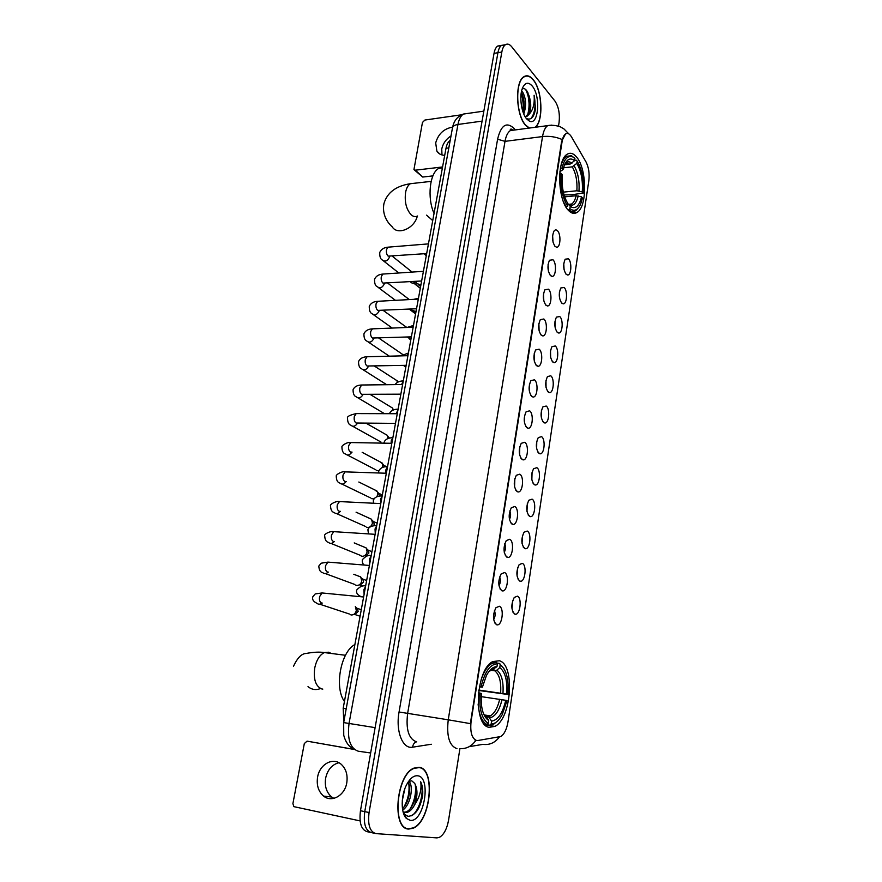 <?xml version="1.0" encoding="UTF-8"?>
<svg xmlns="http://www.w3.org/2000/svg" width="882" height="882" viewBox="0 0 882 882"><rect width="100%" height="100%" fill="white"/><g stroke="black" fill="none" stroke-linecap="round" stroke-linejoin="round"><path stroke-width="1.32" d="M568.306 210.258C571.327 213.477 574.281 214.183 577.159 212.353C587.434 206.719 586.982 168.517 576.475 156.919C573.333 153.225 570.202 152.354 567.082 154.317C556.641 159.929 557.545 199.817 568.306 210.258M489.146 727.33L494.89 726.393C511.615 718.687 515.187 664.499 499.344 660.761L492.817 661.577C475.993 668.997 472.763 725.456 489.146 727.33M517.403 596.155C522.232 597.809 520.182 615.173 515.253 614.236L514.691 614.104C511.075 610.024 510.921 604.468 514.239 597.456L517.403 596.155M511.979 608.9L512.674 600.62M522.365 563.378C527.061 565.219 525.176 582.12 520.358 581.26L519.685 581.073C516.157 576.927 515.981 571.448 519.167 564.612L522.365 563.378M517.039 575.99L517.613 567.854M527.26 531.052C531.824 533.07 530.093 549.53 525.385 548.725L524.625 548.505C521.163 544.293 520.964 538.869 524.04 532.21L527.26 531.052M522.045 543.533L522.497 535.539M532.089 499.157C536.532 501.34 534.944 517.381 530.347 516.643L529.487 516.378C526.102 512.111 525.881 506.731 528.847 500.248L532.089 499.157M526.973 511.494L527.315 503.655M536.851 467.692C541.173 470.04 539.729 485.684 535.242 485.001L534.283 484.681C530.964 480.359 530.732 475.034 533.588 468.706L536.851 467.692M531.846 479.896L532.067 472.223M541.548 436.656C545.76 439.159 544.437 454.428 540.06 453.789L539.012 453.414C535.771 449.037 535.517 443.756 538.274 437.593L541.548 436.656M536.642 448.706L536.763 441.209M546.19 406.029C550.28 408.675 549.089 423.581 544.811 422.985L543.687 422.566C540.501 418.134 540.247 412.897 542.893 406.878L546.19 406.029M541.372 417.925L541.405 410.615M550.765 375.798C554.756 378.587 553.664 393.152 549.497 392.6L548.295 392.115C545.175 387.639 544.9 382.446 547.457 376.57L550.765 375.798M546.046 387.54L545.991 380.429M555.274 345.976C559.166 348.886 558.185 363.141 554.128 362.623L552.838 362.083C549.784 357.541 549.497 352.403 551.978 346.648L555.274 345.976M550.644 357.552L550.511 350.65M559.728 316.539C563.521 319.571 562.639 333.517 558.681 333.032L557.325 332.437C554.337 327.85 554.039 322.746 556.421 317.123L559.728 316.539M555.186 327.939L554.987 321.268M564.127 287.477C567.832 290.63 567.038 304.279 563.179 303.827L561.757 303.165C558.824 298.535 558.515 293.474 560.82 287.973L564.127 287.477M559.673 298.7L559.397 292.273M568.471 258.801C572.076 262.064 571.371 275.438 567.611 275.008L566.134 274.28C563.256 269.605 562.937 264.578 565.164 259.198L568.471 258.801M564.083 269.826L563.763 263.663M499.344 606.265C504.46 607.885 502.244 625.845 497.04 624.853L496.489 624.721C492.685 620.641 492.509 614.963 495.96 607.698L499.344 606.265M493.644 619.572C495.298 616.716 495.563 613.729 494.46 610.609M504.57 572.539C509.531 574.369 507.503 591.833 502.409 590.918L501.748 590.742C498.032 586.585 497.834 580.973 501.152 573.906L504.57 572.539M498.98 585.714C500.546 582.881 500.778 579.948 499.653 576.894M509.719 539.288C514.548 541.305 512.685 558.295 507.712 557.457L506.941 557.237C503.302 553.014 503.082 547.468 506.279 540.589L509.719 539.288M504.25 552.33C505.728 549.519 505.904 546.631 504.78 543.654M514.79 506.5C519.487 508.705 517.789 525.253 512.938 524.47L512.056 524.206C508.495 519.917 508.252 514.427 511.328 507.723L514.79 506.5M509.443 519.399C510.832 516.62 510.965 513.787 509.851 510.887M519.796 474.174C524.36 476.545 522.817 492.663 518.076 491.935L517.095 491.627C513.622 487.272 513.357 481.837 516.312 475.299L519.796 474.174M514.559 486.919L514.845 478.573M524.735 442.279C529.178 444.815 527.767 460.536 523.147 459.864L522.067 459.5C518.671 455.09 518.395 449.699 521.24 443.326L524.735 442.279M519.608 454.892L519.774 446.7M529.608 410.825C533.93 413.515 532.651 428.85 528.142 428.233L526.973 427.803C523.643 423.338 523.357 418.002 526.102 411.784L529.608 410.825M524.592 423.283L524.647 415.279M534.415 379.8C538.615 382.634 537.458 397.606 533.07 397.032L531.813 396.547C528.561 392.027 528.252 386.735 530.898 380.66L534.415 379.8M529.498 392.104L529.454 384.287M539.145 349.184C543.246 352.161 542.21 366.791 537.932 366.262L536.587 365.71C533.401 361.135 533.081 355.887 535.628 349.956L539.145 349.184M534.338 361.322L534.194 353.715M543.83 318.986C547.81 322.084 546.884 336.395 542.717 335.899L541.305 335.292C538.174 330.662 537.844 325.447 540.302 319.659L543.83 318.986M539.111 330.959L538.88 323.551M548.439 289.186C552.33 292.416 551.493 306.418 547.435 305.944L545.947 305.271C542.882 300.586 542.54 295.415 544.922 289.759L548.439 289.186M543.819 300.983L543.51 293.805M552.992 259.782C556.785 263.123 556.035 276.827 552.088 276.397L550.533 275.658C547.535 270.917 547.182 265.791 549.475 260.256L552.992 259.782M548.461 271.391L548.086 264.457M557.49 230.753C561.184 234.204 560.522 247.644 556.674 247.236L555.065 246.42C552.121 241.646 551.757 236.541 553.973 231.128C555.054 229.651 556.222 229.518 557.49 230.753M553.036 242.186L552.606 235.505M477.945 740.505L476.512 740.472C471.749 738.366 469.963 731.895 471.131 721.068L562.121 141.385C562.749 137.614 563.885 135.122 565.527 133.921C567.556 132.697 569.54 133.689 571.481 136.875L586.001 161.913C588.713 167.238 589.661 173.511 588.834 180.711L507.988 721.906C506.698 729.348 504.295 734.221 500.755 736.525L477.945 740.505M513.192 130.194L512.828 129.621M343.782 721.994L343.186 708.268L446.005 148.264C446.777 144.306 448.166 141.682 450.195 140.392L450.195 140.392M408.785 829.058L413.206 828.198C430.945 821.363 435.873 768.498 419.049 767.285L413.867 768.145C396.106 774.716 391.421 829.477 408.785 829.058M535.352 127.273C543.698 120.9 542.353 90.207 533.213 79.678C530.071 75.863 526.973 74.871 523.93 76.69C514.669 81.497 515.882 115.222 525.628 125.365L528.957 128.111M456.931 748.52L456.435 748.443C449.203 745.4 446.468 735.864 448.243 719.811L470.36 723.626L561.614 141.451L565.527 133.921M476.148 740.417L474.891 739.954M504.956 45.07L501.549 45.379C499.807 46.592 498.595 49.039 497.922 52.711L364.762 811.627C363.274 823.986 365.6 831.009 371.752 832.685C365.6 831.009 363.274 823.986 364.762 811.627L497.922 52.711C498.595 49.039 499.807 46.592 501.549 45.379L505.441 44.706C503.71 45.919 502.497 48.367 501.825 52.038L369.073 812.52C367.585 824.913 369.911 831.947 376.041 833.622L436.899 837.889L439.28 837.426C443.822 834.813 446.92 829.047 448.585 820.117L459.908 748.653M558.493 126.137L559.078 122.433C560.004 113.789 558.615 106.634 554.899 100.989L511.725 46.779C509.564 44.166 507.47 43.472 505.441 44.706M501.075 45.743L497.668 46.051C495.927 47.264 494.714 49.701 494.03 53.372L360.462 810.734C358.974 823.071 361.311 830.072 367.485 831.759L370.275 832.365M418.994 767.594L413.867 768.442C396.294 774.947 391.652 829.146 408.84 828.738L413.217 827.878C430.769 821.12 435.642 768.784 418.994 767.594M404.838 788.762L402.28 800.636M408.851 781.276C413.956 785.586 410.681 805.222 402.677 810.073M408.09 782.114C411.718 787.461 408.917 803.061 402.457 808.64M403.228 812.443L404.64 814.395L407.991 816.346C415.312 815.729 420.196 808.739 422.654 795.355C423.04 789.82 422.379 785.289 420.681 781.772C421.861 789.258 419.821 796.964 414.562 804.869C417.726 796.181 417.759 789.015 414.65 783.359C418.939 789.699 414.088 809.279 405.952 811.936L403.658 812.344M414.562 804.869C412.688 808.607 410.362 811.076 407.594 812.267L403.14 812.113M414.65 783.359L411.762 780.813L408.531 781.463M410.229 820.37C424.22 822.498 431.651 776.799 417.638 775.785C413.779 775.421 410.174 778.255 406.811 784.307C400.847 795.035 400.649 813.204 406.437 818.463L410.229 820.37M420.681 781.772C424.694 790.184 420.119 810.304 411.685 815.795M415.257 784.616C416.293 792.697 414.639 800.68 410.317 808.585M408.774 783.547C409.766 791.485 408.134 799.346 403.89 807.118M333.881 798.353L331.698 797.008C326.483 792.51 324.455 786.226 325.634 778.144C327.597 769.677 332.029 764.54 338.931 762.721M317.597 777.086C316.384 785.245 318.402 791.595 323.65 796.126C331.775 802.929 344.851 795.454 346.78 782.764C347.905 774.815 345.987 768.597 341.014 764.121C332.845 756.932 319.604 764.363 317.597 777.086M354.277 749.424L307.057 741.145L354.52 749.524M307.057 741.145L304.323 743.559L292.901 803.623L293.86 806.644L360.099 820.91M534.922 127.328C543.521 121.683 542.408 90.526 533.18 79.909C530.06 76.139 527.006 75.157 523.996 76.954C514.823 81.706 516.014 115.079 525.672 125.123L529.398 128.055M521.648 90.824L522.618 91.971C526.113 98.564 526.499 105.884 523.765 113.954M521.306 92.467C523.555 96.469 524.448 101.606 523.974 107.869L523.081 112.168M526.102 118.199L526.973 118.728C531.35 120.195 534.205 116.821 535.539 108.629L534.106 95.278C534.779 103.811 533.07 110.206 528.957 114.451C531.295 109.335 531.328 103.117 529.057 95.807L529.906 107.185C529.244 112.014 527.8 115.112 525.573 116.479L525.121 116.7M528.957 114.451L527.072 116.281L525.165 116.766M529.057 95.807L526.741 90.681C525.143 88.586 523.599 88.079 522.111 89.159M526.697 118.949L529.321 121.066C538.571 126.192 540.997 95.895 532.177 85.973C528.329 81.739 525.099 82.445 522.497 88.09C519.013 96.171 521.361 113.139 526.697 118.949M534.106 95.278C536.035 105.531 534.944 113.337 530.854 118.706M525.683 89.501C529.255 96.766 529.994 104.925 527.899 113.965M521.152 93.492C523.092 99.126 523.632 105.057 522.772 111.286M535.539 108.629L535.418 109.434M527.921 92.698L529.652 108.883M522.056 93.856L523.743 109.456M496.908 663.055L499.3 663.352L500.601 664.984C506.577 670.022 509.024 679.857 507.933 694.487L506.665 694.123C507.58 680.772 505.287 671.93 499.763 667.597L496.864 670.122L494.802 670.794L490.513 670.254M478.805 690.055L506.665 694.123M505.739 700.297L507.007 700.661L502.167 714.74C498.837 720.803 495.155 723.913 491.142 724.067L491.583 721.134C497.999 720.098 502.707 713.152 505.739 700.297L481.208 696.637M484.692 716.184L488.815 717.088L491.583 721.134M354.884 644.544C340.849 651.688 334.102 687.53 344.432 701.466M507.933 694.487L478.739 690.485M486.269 716.427L487.04 715.368M488.11 716.614L488.76 715.622M479.433 686.394L481.065 686.714C484.747 671.775 490.194 664.135 497.404 663.804L496.5 662.415L491.836 663.496C487.526 666.053 483.964 671.423 481.175 679.581M496.5 662.415L492.266 661.897M503.92 668.556L499.3 663.352M491.142 724.067L489.841 725.18L493.777 724.122L497.536 721.079M489.841 725.18L484.472 724.354M497.404 663.804L496.963 666.682C493.159 666.583 489.642 669.537 486.412 675.546L482.432 687.1L481.065 686.714M499.763 667.597L500.204 664.73M482.432 687.1L479.323 686.957M491.98 669.89L496.963 666.682M484.229 724.078L486.963 724.497L488.264 723.383C481.682 718.995 478.948 708.908 480.073 693.109L478.452 692.8M478.11 704.057C479.058 714.938 482.002 721.752 486.963 724.497M480.073 693.109L481.44 693.495C480.503 706.526 482.641 715.335 487.845 719.899L488.716 720.429L488.264 723.383M488.716 720.429L486.588 717.022L484.527 715.875M574.623 160.381L576.288 160.193L577.148 161.075C582.12 169.52 584.16 180.182 583.267 193.07L582.263 191.901C583.013 180.435 581.183 170.932 576.795 163.379L572.264 166.841L563.466 167.823M563.344 192.133L576.883 190.777L582.263 191.901M581.514 196.862L582.528 198.031L580.621 204.172C577.699 210.324 574.116 211.812 569.882 208.637L570.246 206.289L571.944 207.336C576.321 208.67 579.518 205.175 581.514 196.862L576.133 195.738L564.656 196.862M442.51 167.271L438.795 168.363C429.699 172.905 426.998 197.899 434.043 213.411M583.267 193.07L572.032 194.735L564.05 194.944M568.504 204.348L571.701 204.018C573.686 202.64 575.152 199.883 576.133 195.738M567.942 203.896L569.695 205.032L570.037 204.183M560.478 167.889L561.955 168.308C564.215 159.135 567.721 155.287 572.473 156.753L574.921 158.396L571.459 155.761L566.42 156.312C563.885 158.11 561.955 161.693 560.643 167.073M569.882 208.637L568.714 209.751C571.183 211.79 573.565 212.077 575.858 210.6L578.768 207.402M568.714 209.751L567.931 209.817M574.921 158.396L574.568 160.7C570.654 157.503 567.302 158.87 564.513 164.813L563.036 169.565L561.955 168.308M576.795 163.379L577.148 161.075M563.036 169.565L559.916 171.692M564.513 164.802L570.015 164.184L574.568 160.7M568.295 204.183L570.246 206.289M566.101 207.248L567.611 206.101C562.407 197.788 560.257 186.896 561.161 173.423L559.783 173.026M563.477 201.835L566.431 207.226M561.161 173.423L562.242 174.658C561.481 186.598 563.389 196.289 567.964 203.742L567.611 206.101M424.033 253.773L426.271 255.692M355.347 606.463L356.306 610.576C355.523 613.475 353.891 614.941 351.422 614.974L350.441 614.71M361.278 609.716L357.331 608.371L358.147 611.458L354.63 614.622M358.114 575.935L360.716 576.927L361.752 581.051C360.981 583.917 359.36 585.383 356.89 585.461L355.799 585.152M366.636 580.532L362.811 579.077L363.56 582.043L360.065 585.218M363.715 546.895L366.162 547.92L367.132 551.889C366.372 554.723 364.751 556.2 362.304 556.299L361.102 555.958M371.928 551.691L368.213 550.136L368.908 552.992L365.435 556.167M369.238 518.208L371.554 519.255L372.458 523.081C371.697 525.893 370.087 527.359 367.64 527.491L366.339 527.127M377.165 523.191L373.549 521.549L374.2 524.305L373.615 525.793M374.696 489.874L377.441 491.869L377.705 494.626L376.846 496.764M382.336 495.034L378.808 493.303L379.381 496.125M374.012 498.914L371.52 498.639M380.087 461.881L382.667 463.866L382.656 467.394M383.549 464.968L384.618 466.898M378.841 470.878L376.636 470.492M385.401 434.231L387.297 435.322L388.058 438.508M388.742 437.417L389.612 438.067M390.649 406.922L392.413 407.991L393.163 410.053M395.82 379.922L398.002 382.06M400.935 353.252L402.611 354.531M405.974 326.891L406.977 327.465M411.629 309.758L409.601 309.516M415.698 282.008L412.941 283.232L410.946 282.659M417.098 283.64L415.72 284.092L412.853 283.243M441.981 154.945L441.75 148.992C442.94 143.557 446.027 139.191 451.022 135.872M452.642 127.107C443.933 128.618 438.277 133.899 435.686 142.928L436.888 151.131C438.597 153.799 441.198 155.21 444.704 155.331M432.908 175.882L422.721 177.05L414.43 170.017M461.473 114.803L424.892 120.04L422.456 122.466L413.945 169.565L415.389 170.182L442.566 166.952M471.131 721.068L470.58 720.98M346.207 708.742L343.186 708.268M448.817 147.9L446.005 148.264M510.546 129.279L511.439 130.426M431.309 744.243L412.622 747.186C402.688 749.369 395.478 731.2 399.061 712.006L497.591 139.224L505.011 141.352L407.616 713.56C405.797 729.271 408.631 738.653 416.117 741.707L416.436 741.751M497.591 139.224C500.998 125.057 506.5 121.462 514.107 128.43L515.286 129.919M514.493 130.029L510.325 130.58C507.767 132.333 505.992 135.916 505.011 141.352L542.54 136.567C543.488 131.043 545.197 127.405 547.656 125.641L551.724 125.134M460.106 748.642C466.567 748.939 471.815 746.172 475.861 740.373M562.088 139.499C555.869 136.82 549.354 135.85 542.54 136.567L448.243 719.811L399.061 712.006M469.125 746.69L482.895 744.353C489.543 745.213 495.034 742.765 499.366 737.021M568.901 133.943L568.228 133.171M501.825 52.038L494.03 53.372M369.073 812.52L360.462 810.734M374.563 833.303L371.752 832.685M412.622 747.186C412.985 744.298 414.331 742.501 416.657 741.795M467.703 113.447L463.381 114.065C460.768 115.785 458.96 119.246 457.956 124.461L349.052 723.372C347.133 738.984 350.154 748.256 358.147 751.188L370.649 752.985M375.115 727.639L343.671 722.601L452.444 128.077M483.843 111.132L463.381 114.065C457.427 116.314 453.8 120.889 452.499 127.791C453.006 126.071 454.825 124.957 457.956 124.461L482.079 121.121M322.812 689.107L321.809 688.963C315.624 686.339 313.275 679.294 314.764 667.817C316.495 659.968 319.692 654.885 324.344 652.57L328.743 652.217L331.125 653.441M320.585 688.533C315.888 690.33 311.699 689.691 308.005 686.615M500.634 693.043C501.329 681.94 499.388 674.521 494.802 670.794M487.757 716.647L490.392 715.864C494.626 713.24 497.724 707.695 499.697 699.228M494.041 669.217L489.102 671.29M502.961 693.428C503.699 681.775 501.671 674.002 496.864 670.122M489.543 717.871C495.155 716.868 499.311 710.782 502.023 699.602M483.777 714.332L486.666 717.154M417.572 216.002C415.521 217.082 413.426 216.707 411.277 214.899C406.282 209.464 404.386 201.912 405.61 192.243C406.481 187.943 408.079 185.099 410.406 183.699L414.154 183.28M417.285 216.145C414.485 228.581 397.407 235.703 392.192 226.806C387.97 223.08 381.917 215.208 383.902 203.731C387.088 192.64 395.93 185.97 410.406 183.699L431.155 181.372M576.883 190.777C577.445 181.185 575.902 173.214 572.264 166.841M569.022 204.69L571.701 204.018L569.695 205.032C573.565 206.234 576.409 203.202 578.228 195.936M571.922 163.247C569.463 161.219 567.159 161.384 565.009 163.754M578.989 190.964C579.595 180.92 577.986 172.563 574.16 165.904M570.015 164.184L565.66 163.082M322.261 603.067L321.478 602.99C319.692 602.02 319.063 599.892 319.604 596.629L322.04 592.958L323.926 593.145M321.941 603.079C320.1 604.523 318.402 604.578 316.858 603.244C313.308 601.546 311.963 599.385 312.834 596.761L315.216 593.928L322.04 592.958L363.605 597.004M328.391 572.109L327.431 572.021C325.667 570.996 325.05 568.857 325.579 565.627L327.906 562.11L329.747 562.253M328.148 572.131C326.197 573.906 324.378 574.061 322.68 572.605C320.353 572.242 319.063 570.059 318.81 566.057L321.158 563.212L327.906 562.11L369.404 565.461M334.432 541.537L333.308 541.449C331.566 540.368 330.959 538.229 331.478 535.032L333.705 531.648L335.491 531.758M334.245 541.57C332.216 543.676 330.276 543.929 328.424 542.364C326.131 541.901 324.885 539.685 324.697 535.727C323.584 534.371 330.155 530.821 333.705 531.648L375.115 534.327M340.397 511.351L339.107 511.273C337.387 510.138 336.792 507.988 337.299 504.835L339.438 501.571L341.169 501.649M340.22 511.395C338.137 513.809 336.097 514.173 334.113 512.497C331.886 512.012 330.695 509.774 330.518 505.794C329.284 504.658 335.976 500.733 339.438 501.571L380.759 503.589M346.273 481.539L344.84 481.484C343.142 480.282 342.547 478.132 343.054 475.012L345.094 471.87L346.769 471.925M346.086 481.605C343.969 484.317 341.841 484.791 339.724 483.027C337.53 482.443 336.373 480.183 336.262 476.225C335.568 474.714 342.26 470.9 345.094 471.87L386.327 473.248M352.072 452.102L350.485 452.069C348.809 450.823 348.225 448.651 348.732 445.575L350.683 442.555L352.293 442.588M351.852 452.19C349.713 455.178 347.519 455.751 345.27 453.91C343.109 453.26 341.995 450.967 341.929 447.042C341.202 445.63 347.872 441.606 350.683 442.555L391.828 443.304M395.489 423.382L356.074 423.018C354.421 421.717 353.836 419.545 354.332 416.502L356.207 413.592L357.761 413.603M357.508 423.162C355.38 426.414 353.131 427.075 350.76 425.168C348.666 424.518 347.585 422.191 347.53 418.211C346.824 416.591 349.724 415.047 356.207 413.592L397.264 413.724M400.847 394.177L361.587 394.331C359.955 392.986 359.382 390.814 359.867 387.793L361.664 385.004L363.152 384.982M363.086 394.497C360.958 397.98 358.665 398.752 356.174 396.79C354.112 396.062 353.076 393.714 353.065 389.745C354.355 386.713 357.221 385.136 361.664 385.004L402.622 384.53M406.15 365.335L367.033 366.008C365.413 364.619 364.85 362.425 365.335 359.448L367.055 356.758L368.489 356.714M368.566 366.206C366.471 369.911 364.123 370.76 361.532 368.753C359.536 368.048 358.533 365.666 358.533 361.62C359.856 358.555 362.7 356.934 367.055 356.758L407.914 355.7M411.376 336.858L372.402 338.027C370.815 336.593 370.264 334.399 370.738 331.456L372.38 328.854L373.759 328.799M373.968 338.258C371.906 342.172 369.525 343.098 366.824 341.058C364.861 340.298 363.891 337.894 363.924 333.837C365.291 330.75 368.103 329.085 372.38 328.854L413.14 327.222M416.536 308.744L377.717 310.398C376.151 308.909 375.6 306.716 376.074 303.805L377.639 301.302L378.962 301.225M379.282 310.662C377.276 314.764 374.872 315.778 372.061 313.716C370.12 312.901 369.183 310.464 369.26 306.407C370.649 303.265 373.439 301.567 377.639 301.302L418.311 299.097M421.629 280.983L382.964 283.1C381.41 281.567 380.87 279.362 381.333 276.485L382.843 274.07L384.1 273.982M384.53 283.409L384.497 283.53C382.501 287.719 380.087 288.767 377.231 286.694C375.357 285.911 374.453 283.442 374.53 279.296C375.941 276.121 378.709 274.379 382.843 274.07L423.272 271.325M426.668 253.575L388.146 256.133C386.614 254.556 386.084 252.351 386.537 249.496L387.981 247.169L389.194 247.081M389.69 256.497L389.623 256.838C387.606 261.028 385.18 262.086 382.336 260.003C380.495 259.176 379.624 256.684 379.734 252.506C381.167 249.297 383.924 247.522 387.981 247.169L428.443 243.884M364.112 594.292L363.869 589.716L365.534 586.519M360.628 596.508L360.374 596.276C357.21 594.666 355.997 592.572 356.736 589.981C360.088 586.387 363.053 585.086 365.611 586.089M369.723 563.697L369.481 559.144L371.135 556.024M375.269 533.5L375.037 528.957L376.658 525.926M380.682 503.501L380.517 499.157L382.115 496.202M385.864 473.193L385.919 469.731L387.507 466.854M391.09 443.282L391.266 440.68L392.832 437.869M396.338 413.724L398.08 409.248M401.597 384.541L403.272 380.98M406.878 355.722L408.399 353.054M406.051 365.865L402.997 365.402M412.192 327.255L413.46 325.469M411.067 338.512L406.911 337.023M417.594 299.141L418.465 298.226L413.779 299.34M416.028 311.489L412.357 310.453L410.99 309.02M420.935 284.787L417.23 283.761L415.323 281.38M415.389 170.182L422.721 177.05M571.712 212.849L577.159 212.353M484.968 724.872L494.89 726.393M513.037 612.406L515.253 614.236M518.164 579.496L520.358 581.26M523.213 547.049L525.385 548.725M528.208 515.044L530.347 516.643M533.136 483.468L535.242 485.001M537.998 452.334L540.06 453.789M542.794 421.607L544.811 422.985M547.524 391.299L549.497 392.6M552.198 361.388L554.128 362.623M556.807 331.864L558.681 333.032M561.36 302.724L563.179 303.827M565.847 273.971L567.611 275.008M494.648 622.835L497.04 624.853M500.039 588.978L502.409 590.918M505.364 555.605L507.712 557.457M510.623 522.706L512.938 524.47M515.805 490.26L518.076 491.935M520.909 458.276L523.147 459.864M525.959 426.723L528.142 428.233M530.931 395.599L533.07 397.032M535.837 364.905L537.932 366.262M540.688 334.62L542.717 335.899M545.462 304.742L547.435 305.944M550.181 275.261L552.088 276.397M554.833 246.166L556.674 247.236M513.567 130.15C511.417 128.816 510.303 128.739 510.226 129.93L510.325 130.58L547.656 125.641C553.235 124.362 561.095 126.821 560.665 127.008L564.094 129.048L568.714 133.821M353.814 749.027C349.007 746.878 345.656 742.313 343.748 735.323L343.671 722.601M497.668 46.051L501.549 45.379M405.952 811.936L407.594 812.267M404.64 814.395L406.437 818.463M331.698 797.008L323.65 796.126M523.445 77.043L523.996 76.954M525.573 116.479L527.072 116.281M526.973 118.728L529.321 121.066M529.663 108.828L529.906 107.185M523.765 109.346L523.974 107.869M345.479 655.282L324.344 652.57C319.527 651.787 313.43 652.085 306.065 653.474C301.633 653.595 297.443 657.851 293.497 666.241M484.218 714.949L490.392 715.864L488.815 717.088M490.392 663.319L491.836 663.496M500.601 664.984L499.774 663.65M486.588 717.022L487.845 719.899M426.59 215.142L432.72 220.599M438.795 168.363L442.389 167.933M564.866 156.5L566.42 156.312M572.473 156.753L571.459 155.761M569.695 205.032L571.944 207.336M357.86 609.098L355.898 607.301M319.681 604.181L349.481 614.048M360.077 616.231L355.214 614.611M353.792 574.292L360.716 576.927M363.296 579.794L361.388 577.919M325.348 573.587L354.873 584.49M362.932 586.122L360.495 585.218M354.222 542.915L366.162 547.92M368.676 550.842L366.813 548.891M330.948 543.389L360.22 555.296M356.085 512.188L371.554 519.255M373.99 522.232L372.16 520.204M336.494 513.556L365.49 526.455M358.842 482.024L376.868 490.943M379.227 493.964L377.441 491.869M341.962 484.097L370.705 497.977M362.182 452.334L382.115 462.962M384.409 466.038L382.667 463.866M386.459 466.688L384.012 465.387M347.365 455.002L375.864 469.841M365.986 423.139L387.297 435.322M389.293 438.133L387.815 436.193M352.712 426.26L380.969 442.047M370.076 394.375L392.413 407.991M393.648 409.876L392.898 408.851M357.993 397.87L384.508 413.691M374.332 366.008L397.462 380.991M363.23 369.823L386.68 384.706M378.72 338.015L402.457 354.299M368.4 342.128L389.304 356.174M383.196 310.398L406.767 327.476M373.516 314.753L392.247 328.06M387.716 283.122L409.292 299.582M378.576 287.708L395.445 300.332M415.587 313.893L409.843 309.582M392.281 256.199L412.103 272.086M383.593 260.984L398.84 272.99M420.284 288.304L414.441 283.695M364.068 564.855C362.623 563.785 362.05 562.066 362.348 559.684C365.721 556.09 368.665 554.745 371.201 555.66M368.5 533.764L367.893 529.784C369.007 525.341 376.603 525.54 376.713 525.617M373.417 503.137L373.373 500.248C374.541 497.305 377.474 495.871 382.16 495.949M378.587 472.95L378.775 471.087C380.219 468 383.141 466.523 387.54 466.644M383.935 443.161L384.111 442.279C385.258 439.324 388.168 437.803 392.854 437.704M398.102 409.127C393.548 409.27 390.649 410.792 389.425 413.702M403.295 380.892C399.392 381.035 396.657 382.281 395.092 384.618M400.031 394.177L400.77 394.64M408.41 352.998L400.946 355.876M404.088 365.931L405.819 367.099M413.471 325.436L407.087 327.465M408.95 338.556L410.814 339.89M413.768 311.511L415.753 313.011M418.531 284.798L420.626 286.452M439.809 154.019L436.888 151.131"/></g></svg>
